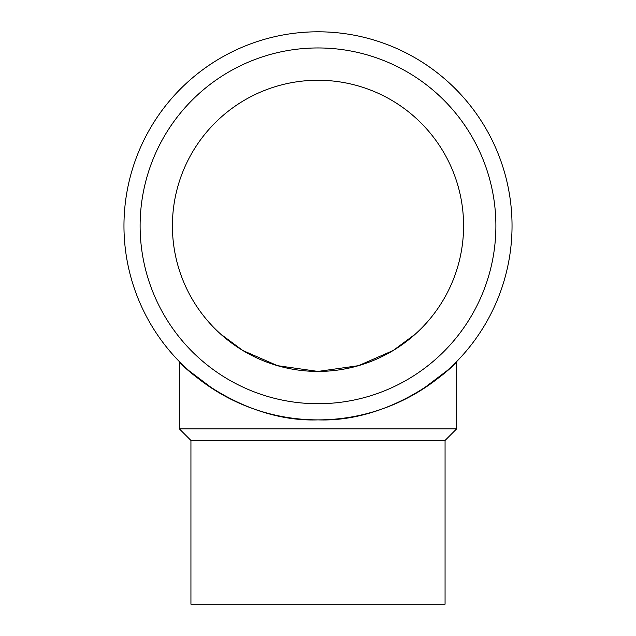 <?xml version="1.0" encoding="UTF-8"?>
<svg xmlns="http://www.w3.org/2000/svg" width="636" height="636" viewBox="0 0 636 636"><rect width="100%" height="100%" fill="white"/><g stroke="black" fill="none" stroke-linecap="round" stroke-linejoin="round"><path stroke-width="0.95" d="M318 419.879A194.036 194.036 0 0 1 123.964 225.836A194.036 194.036 0 0 1 318 31.8A194.036 194.036 0 0 1 512.036 225.836A194.036 194.036 0 0 1 318 419.879C395.719 422.638 456.751 363.808 456.64 361.598C456.751 363.808 395.719 422.638 318 419.879C240.281 422.638 179.249 363.808 179.36 361.598L188.606 370.43L214.094 389.709M318 403.725A177.889 177.889 0 0 1 140.111 225.836A177.889 177.889 0 0 1 318 47.954A177.889 177.889 0 0 1 495.889 225.836A177.889 177.889 0 0 1 318 403.725M190.935 440.43L190.935 604.2L445.065 604.2L445.065 440.43L190.935 440.43L179.36 428.855L179.36 361.598M445.065 440.43L456.64 428.855L179.36 428.855M172.412 225.836A145.588 145.588 0 0 1 318 80.255A145.588 145.588 0 0 1 463.588 225.836A145.588 145.588 0 0 1 318 371.424A145.588 145.588 0 0 1 172.412 225.836M358.497 365.676L393.207 350.492L415.419 334.019L393.207 350.492L358.497 365.676L318 371.424L277.503 365.676L242.793 350.492L220.581 334.019L242.793 350.492L277.503 365.676M214.094 327.81L215.405 329.13M421.907 327.81L420.595 329.13M456.64 428.855L456.64 361.598L447.394 370.43L421.907 389.709"/></g></svg>
